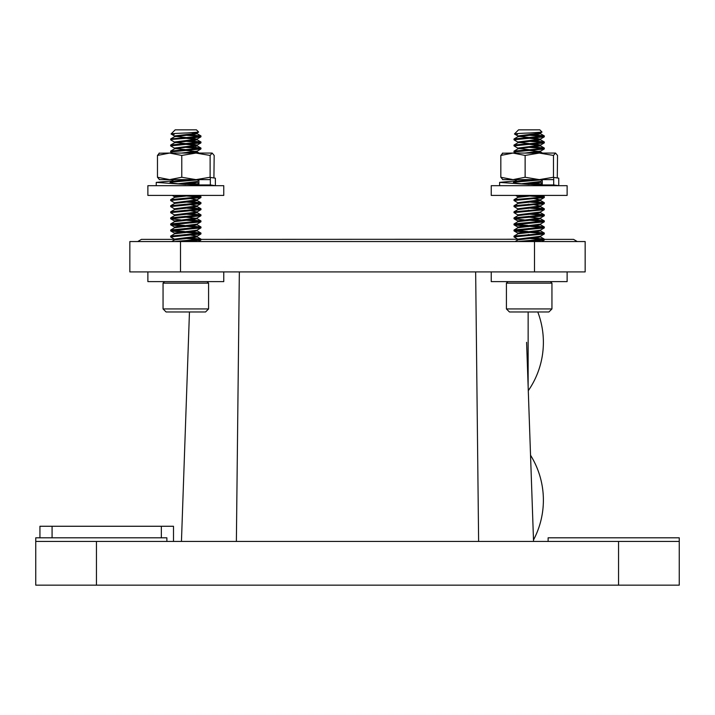 <?xml version="1.0" encoding="UTF-8"?>
<svg xmlns="http://www.w3.org/2000/svg" width="715" height="715" viewBox="0 0 715 715"><rect width="100%" height="100%" fill="white"/><g stroke="black" fill="none" stroke-linecap="round" stroke-linejoin="round"><path stroke-width="1.07" d="M96.454 541.443L96.454 585.156L35.75 585.156L35.75 541.443L679.25 541.443L679.25 553.285M526.598 342.324L533.551 541.443M548.119 537.805L548.119 541.443L548.119 537.805L679.25 537.805L679.25 585.156L618.547 585.156L618.547 541.443M35.75 537.805L35.75 541.443L35.75 537.805L166.881 537.805L166.881 541.443M533.497 539.95A84.987 84.987 0 0 0 530.539 455.232L530.253 447.045M532.112 500.16L530.253 447.045L532.112 500.16M96.454 585.156L618.547 585.156M189.457 311.972L181.449 541.443M239.346 271.906L236.379 541.443M475.654 271.906L478.621 541.443M39.933 537.805L39.933 526.267L173.495 526.267L173.495 541.443M528.144 311.972L528.144 386.574M534.489 271.906L585.156 271.906L585.156 241.545L534.489 241.545L534.489 271.906L180.511 271.906L180.511 241.545L534.489 241.545M180.511 241.545L129.844 241.545L129.844 271.906L180.511 271.906M551.944 283.131L506.417 283.131L506.417 308.934L551.944 308.934L551.944 283.131L550.425 281.612M551.944 308.934L548.914 311.972L509.455 311.972L506.417 308.934M539.101 132.498L540.415 132.954M518.071 136.127L514.442 133.964L518.554 129.844L539.807 129.844L541.997 132.043L540.29 133.097L517.982 135.922L517.946 136.69L517.946 136.056M535.043 132.722L539.539 133.347M540.415 133.026L540.415 133.714L535.571 134.652L518.053 136.628L514.058 138.951L514.005 139.782L518.071 142.205L514.094 139.89M518.822 136.377L529.18 137.521M534.06 137.95L540.29 139.166L517.982 141.99L517.946 142.759L517.946 142.133M529.18 138.272L539.539 139.416M540.415 139.023L540.415 139.782L535.571 140.721L518.053 142.696L514.058 145.02L514.005 145.86L518.071 148.273M518.822 142.446L529.18 143.59M534.06 144.019L540.379 145.02L540.415 145.86L518.053 148.765L514.005 151.169L514.094 152.027L515.881 153.064M534.016 140.873L544.312 141.99L544.267 142.92L540.29 145.234L517.982 148.059L517.946 148.827L517.946 148.202M529.18 144.35L539.539 145.485M518.822 148.523L529.18 149.658M540.415 151.169L524.962 153.064M529.18 150.418L539.539 151.553L529.18 150.418M540.415 151.231L540.415 151.929L533.417 153.064M528.269 179.93L529.18 180.01M525.319 184.148L535.571 183.219L540.415 182.28L540.415 181.521L521.307 183.791M535.034 195.41L518.053 197.331L514.058 199.664L514.005 200.495L518.071 202.908M534.06 198.654L540.29 199.869L517.982 202.694L517.946 203.471L517.946 202.837M540.415 199.798L540.415 200.495L535.571 201.433L518.053 203.4L514.058 205.732L514.005 206.564L518.071 208.977M528.269 204.213L529.18 204.293M534.016 201.576L544.312 202.694L544.267 203.632L534.06 204.722L540.29 205.947L517.982 208.762L517.946 209.54L517.946 208.905M540.415 205.875L540.415 206.564L535.571 207.502L518.053 209.477L514.058 211.801L514.005 212.632L518.071 215.054M528.269 210.282L529.18 210.371M534.016 207.645L544.312 208.762L544.267 209.701L540.29 212.015L517.982 214.84L517.946 215.608L517.946 214.983M540.415 211.944L540.415 212.632L535.571 213.571L518.053 215.546L514.058 217.869L514.094 218.808L524.301 219.907M528.269 216.359L529.18 216.439M534.016 213.722L544.312 214.84L544.267 215.769L540.29 218.084L517.982 220.908L517.946 221.677L517.946 221.051M529.18 217.199L539.539 218.334M540.415 218.012L540.415 218.701L535.571 219.639L518.053 221.614L514.058 223.947L514.094 224.876L524.301 225.976M534.016 219.791L544.312 220.908L544.267 221.838L540.29 224.153L517.982 226.977L517.946 227.745L517.946 227.12M540.415 224.081L540.415 224.778L535.571 225.717L518.053 227.683L514.058 230.016L514.094 230.945L524.301 232.044M528.269 228.496L529.18 228.577M534.016 225.86L544.312 226.977L544.267 227.915L540.29 230.23L517.982 233.045L517.946 233.823L517.946 233.188M540.415 230.159L540.415 230.847L535.571 231.785L518.053 233.76L514.058 236.084L514.005 236.915L518.071 239.337M528.269 234.565L529.18 234.654M534.016 231.928L544.312 233.045L544.267 233.984L540.29 236.299L517.982 239.123L517.946 239.891M540.415 236.227L540.415 236.915L535.571 237.854L518.053 239.829L515.095 241.545M528.269 240.642L529.18 240.723M529.18 241.482L529.958 241.545M526.696 195.41L517.982 196.625L517.946 197.394L517.946 196.768L515.622 195.41M541.97 132.114L530.298 132.954C515.89 133.455 511.627 133.937 517.517 134.402M529.18 135.242L543.177 136.377L529.18 135.242M534.016 134.795L544.285 135.904L544.267 136.851L514.005 139.782L514.005 139.023M544.285 135.904L540.308 133.589L544.356 135.993L514.085 138.933M529.18 238.444L543.177 239.579M534.016 238.006L544.285 239.105L544.267 240.052L528.135 241.545M544.285 239.105L540.308 236.79L544.356 239.194L517.624 241.545M529.18 232.375L543.177 233.51L514.085 236.066M540.29 236.299L544.267 233.984L514.005 236.915L514.005 236.156M529.18 226.306L543.177 227.441M540.29 230.23L544.267 227.915L514.005 230.847L514.005 230.087M544.285 226.959L540.308 224.653L544.356 227.048L514.085 229.998M529.18 220.229L543.177 221.373M540.29 224.153L544.267 221.838L514.005 224.778L514.005 224.018M544.285 220.89L540.308 218.584L544.356 220.98L514.085 223.929M529.18 214.16L543.177 215.295M540.29 218.084L544.267 215.769L514.005 218.701L514.005 217.95M544.285 214.822L540.308 212.507L544.356 214.911L514.085 217.852M529.18 208.092L543.177 209.227L514.085 211.783M540.29 212.015L544.267 209.701L514.005 212.632L514.005 211.872M529.18 202.023L543.177 203.158L514.085 205.714M544.267 203.632L540.29 205.947L544.267 203.632L514.005 206.564L514.005 205.804M529.18 195.946L543.177 197.09L514.085 199.646M534.016 195.508L544.285 196.607L544.267 197.554L514.005 200.495L514.005 199.735M529.18 183.809L542.265 184.81M534.016 183.362L542.265 184.05M542.73 185.015L542.22 185.087M542.265 179.769L514.058 182.209L515.22 183.04M534.9 179.626L514.085 181.431L514.005 182.28M534.016 153.01L534.883 153.064M529.18 147.379L543.177 148.523L514.085 151.079M534.016 146.941L544.285 148.041L544.267 148.997L514.005 151.929L514.005 151.169M529.18 141.311L543.177 142.446L514.085 145.011M540.29 145.234L544.267 142.92L514.005 145.851L514.005 145.1M515.193 230.471L527.947 231.535M515.193 224.403L527.947 225.457M491.241 271.906L491.241 281.612L567.12 281.612L567.12 271.906M559.246 185.694L567.12 185.694L567.12 195.41L491.241 195.41L491.241 185.694L559.246 185.694M552.606 185.694L523.889 184.023L516.159 183.192L513.397 182.388L514.005 182.021M542.265 179.626L542.265 184.944L553.696 184.944L553.696 177.418L558.737 178.169L558.746 185.73M543.48 185.149L542.265 184.944M529.18 184.479L499.615 182.388L514.88 180.966M558.737 185.694L553.696 184.944M502.386 153.207L512.977 153.064L500.831 155.441L502.851 153.064L500.831 155.441L500.831 177.257L502.851 179.626L500.831 177.257L512.977 179.626L525.132 177.257L539.307 179.626L553.481 177.257L553.481 155.441L555.51 153.064L557.53 155.441L557.28 177.785M525.132 177.257L525.132 155.441L512.977 153.064L555.51 153.064M525.132 155.441L539.307 153.064L553.481 155.441M553.696 179.626L502.618 179.626M159.025 153.207L169.616 153.064L157.47 155.441L159.49 153.064L157.47 155.441L157.47 177.257L159.49 179.626L157.47 177.257L169.616 179.626L181.771 177.257L195.946 179.626L210.121 177.257L210.121 155.441L212.149 153.064L214.169 155.441L213.919 177.785M181.771 177.257L181.771 155.441L169.616 153.064L212.149 153.064M181.771 155.441L195.946 153.064L210.121 155.441M210.335 179.626L159.257 179.626M209.245 185.694L180.529 184.023L172.798 183.192L170.036 182.388L170.644 182.021M198.904 179.626L198.904 184.944L210.335 184.944L210.335 177.418L215.376 178.169L215.385 185.73M200.111 185.149L198.904 184.944M185.82 184.479L156.254 182.388L171.52 180.966M215.376 185.694L210.335 184.944M215.885 185.694L223.759 185.694L223.759 195.41L147.88 195.41L147.88 185.694L215.885 185.694M544.285 233.036L540.308 230.722L544.356 233.126M544.267 215.769L534.06 216.868M544.285 208.753L540.308 206.438L544.356 208.843M544.285 202.676L540.308 200.37L544.356 202.765M544.285 196.607L542.22 195.41L544.356 196.697M544.285 148.041L540.308 145.735L544.356 148.13M544.285 141.972L540.308 139.657L544.356 142.062M515.193 236.549L514.005 236.915M515.193 151.553L514.005 151.929M515.193 145.485L514.005 145.851M515.193 139.416L514.005 139.782M190.699 144.019L197.018 145.02L196.902 146.012M196.232 146.235L195.338 146.405M185.82 150.418L196.178 151.553L185.82 150.418M199.807 136.377L185.82 135.242L199.807 136.377L170.715 138.933L170.733 139.89L174.71 142.205L170.733 139.89M200.915 135.904L196.947 133.589L200.995 135.993L190.655 134.795M190.655 238.006L200.995 239.194L174.263 241.545M190.655 231.928L200.915 233.036L199.807 233.51L185.82 232.375M190.655 225.86L200.995 227.048L170.715 229.998L170.733 230.945L180.94 232.044M190.655 219.791L200.995 220.98L200.906 221.838L190.699 222.937M190.655 213.722L200.995 214.911L200.906 215.769L190.699 216.868M190.655 207.645L200.995 208.843L170.715 211.783L170.733 212.739L174.71 215.054M190.655 201.576L200.995 202.765L170.715 205.714L170.733 206.662L174.71 208.977M190.655 195.508L200.915 196.607L199.807 197.09L185.82 195.946M190.655 146.941L200.915 148.041L199.807 148.523L185.82 147.379M190.655 140.873L200.915 141.972L199.807 142.446L185.82 141.311M171.823 236.549L170.733 237.023L174.71 239.337M171.823 200.12L170.733 200.593L174.71 202.908M171.823 151.553L170.644 151.929L172.521 153.064M171.823 145.485L170.733 145.958L174.71 148.273M171.823 139.416L194.453 137.691L200.906 136.851L200.995 135.993M208.583 283.131L163.056 283.131L163.056 308.934L208.583 308.934L208.583 283.131L207.064 281.612M208.583 308.934L205.545 311.972L166.086 311.972L163.056 308.934M195.74 132.498L197.054 132.954M174.71 136.127L171.073 133.964L175.193 129.844L196.446 129.844L198.636 132.043L196.929 133.097L192.21 133.893L174.621 135.922L174.585 136.69M191.683 132.722L196.178 133.347M197.054 133.026L197.054 133.714L192.21 134.652L174.692 136.628L170.715 138.933M175.461 136.377L185.82 137.521M190.699 137.95L196.929 139.166L174.621 141.99L174.585 142.759M185.82 138.272L196.178 139.416M197.054 139.023L197.054 139.782L192.21 140.721L174.692 142.696L170.688 145.02L170.644 145.86L200.906 142.92L200.995 142.062L170.715 145.011M175.461 142.446L185.82 143.59M196.929 145.234L200.906 142.92L196.929 145.234L174.621 148.059L174.585 148.827M185.82 144.35L196.178 145.485M197.054 145.851L174.692 148.765L170.688 151.097L170.644 151.929L200.906 148.997L200.995 148.13L170.715 151.079M175.461 148.523L185.82 149.658M197.054 151.169L181.601 153.064M197.054 151.231L197.054 151.929L190.056 153.064M184.899 179.93L185.82 180.01M181.959 184.148L192.21 183.219L197.054 182.28L197.054 181.521L177.946 183.791M191.674 195.41L174.692 197.331L170.688 199.664L170.644 200.495L200.906 197.554L200.995 196.697L170.715 199.646M190.699 198.654L196.929 199.869L174.621 202.694L174.585 203.471M197.054 199.798L197.054 200.495L192.21 201.433L174.692 203.4L170.715 205.714M184.899 204.213L185.82 204.293M190.699 204.722L196.929 205.947L174.621 208.762L174.585 209.54M197.054 205.875L197.054 206.564L192.21 207.502L174.692 209.477L170.715 211.783M184.899 210.282L185.82 210.371M190.699 210.8L197.054 211.872M200.915 208.753L196.947 206.438L200.942 208.762L200.995 209.602L196.929 212.015L174.621 214.84L174.585 215.608M197.054 211.944L197.054 212.632L192.21 213.571L174.692 215.546L170.688 217.869L170.733 218.808L180.94 219.907M184.899 216.359L185.82 216.439M196.929 218.084L200.906 215.769L196.929 218.084L174.621 220.908L174.585 221.677M185.82 217.199L196.178 218.334M197.054 218.012L197.054 218.701L192.21 219.639L174.692 221.614L170.688 223.947L170.733 224.876L180.94 225.976M196.929 224.153L200.906 221.838L196.929 224.153L174.621 226.977L174.585 227.745M197.054 224.081L197.054 224.778L192.21 225.717L174.692 227.683L170.715 229.998M184.899 228.496L185.82 228.577M200.915 226.959L196.947 224.653L200.942 226.977L200.995 227.808L196.929 230.23L174.621 233.045L174.585 233.823M197.054 230.159L197.054 230.847L192.21 231.785L174.692 233.76L170.688 236.084L170.644 236.915L200.906 233.984L200.995 233.126L170.715 236.066M184.899 234.565L185.82 234.654M190.699 235.083L197.054 236.156M196.929 236.299L200.906 233.984L196.929 236.299L174.621 239.123L174.585 239.891M197.054 236.227L197.054 236.915L192.21 237.854L174.692 239.829L171.734 241.545M184.899 240.642L185.82 240.723M185.82 241.482L186.597 241.545M183.335 195.41L174.621 196.625L174.585 197.394M198.609 132.114L186.937 132.954C172.53 133.455 168.266 133.937 174.156 134.402M185.82 238.444L199.807 239.579M200.915 239.105L196.947 236.79L200.942 239.123L200.906 240.052L184.774 241.545M200.915 233.036L196.947 230.722L200.995 233.126M185.82 226.306L199.807 227.441M196.929 230.23L200.906 227.915L170.644 230.847M185.82 220.229L199.807 221.373M200.906 221.838L170.644 224.778M200.915 220.89L196.947 218.584L200.995 220.98L170.715 223.929M185.82 214.16L199.807 215.295M200.906 215.769L170.644 218.701M200.915 214.822L196.947 212.507L200.995 214.911L170.715 217.852M185.82 208.092L199.807 209.227M196.929 212.015L200.906 209.701L170.644 212.632M185.82 202.023L199.807 203.158M200.915 202.676L196.947 200.37L200.942 202.694L200.906 203.632L170.644 206.564M200.915 196.607L198.859 195.41L200.995 196.697M185.82 183.809L198.904 184.81M190.655 183.362L198.904 184.05M199.369 185.015L198.859 185.087M198.904 179.769L170.688 182.209L171.859 183.04M191.54 179.626L170.715 181.431L170.644 182.28M190.655 153.01L191.522 153.064M200.915 148.041L196.947 145.735L200.995 148.13M200.915 141.972L196.947 139.657L200.995 142.062M171.823 230.471L184.577 231.535M171.823 224.403L184.577 225.457M147.88 281.612L147.88 271.906L147.88 281.612L223.759 281.612L223.759 271.906M52.079 526.267L52.079 537.805M161.349 526.267L161.349 537.805M528.287 390.685A84.987 84.987 0 0 0 537.778 311.972M137.727 241.545L141.445 239.364L174.585 239.364M517.946 239.257L200.995 239.364M577.273 241.545L573.555 239.364L544.356 239.364M542.479 153.064L540.415 151.866L542.479 153.064M514.085 181.431L517.186 179.626M542.265 183.299L540.415 182.218M540.29 139.166L544.267 136.851L540.29 139.166M540.29 151.303L544.267 148.997L540.29 151.303M540.29 181.664L542.265 180.511M540.29 199.869L544.267 197.554L540.29 199.869M518.071 221.123L514.094 218.808M518.071 227.191L514.094 224.876M518.071 233.26L514.094 230.945M541.702 241.545L544.267 240.052M507.936 281.612L506.417 283.131M499.615 185.694L499.615 182.388L499.615 185.694M156.254 185.694L156.254 182.388L156.254 185.694M491.241 185.694L491.241 195.41M147.88 185.694L147.88 195.41M199.119 153.064L197.054 151.866L199.119 153.064M196.929 139.166L200.906 136.851L196.929 139.166M196.929 151.303L200.906 148.997L196.929 151.303M196.929 199.869L200.906 197.554L196.929 199.869M196.929 205.947L200.906 203.632L196.929 205.947M170.715 181.431L173.825 179.626M198.904 183.299L197.054 182.218M196.929 181.664L198.904 180.511M174.585 196.768L172.261 195.41M174.71 221.123L170.733 218.808M174.71 227.191L170.733 224.876M174.71 233.26L170.733 230.945M198.332 241.545L200.906 240.052M164.575 281.612L163.056 283.131"/></g></svg>
